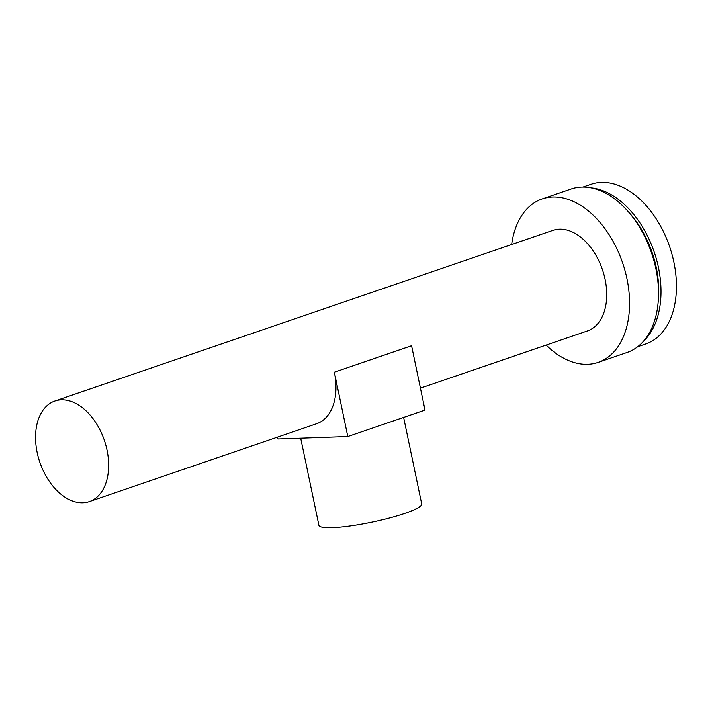 <?xml version="1.0" encoding="UTF-8"?>
<svg xmlns="http://www.w3.org/2000/svg" width="712" height="712" viewBox="0 0 712 712"><rect width="100%" height="100%" fill="white"/><g stroke="black" fill="none" stroke-linecap="round" stroke-linejoin="round"><path stroke-width="1.07" d="M300.704 438.192L318.914 525.358A52.501 7.707 -11.8 0 0 350.162 525.972A52.501 7.707 -11.8 0 0 404.79 513.414A52.501 7.707 -11.8 0 0 421.691 503.882L403.624 417.41M637.685 346.735L645.802 343.949A84.399 54.076 -108.9 0 0 673.89 262.167A84.399 54.076 -108.9 0 0 591.093 184.275L582.968 187.051M643.541 341.182A84.399 54.076 -108.9 0 0 658.449 267.463A84.399 54.076 -108.9 0 0 591.005 187.843M658.378 299.147A81.07 51.949 -108.9 0 0 656.268 267.534A81.07 51.949 -108.9 0 0 628.5 211.954M546.14 345.089A86.392 55.358 -108.9 0 0 598.187 362.372L627.147 352.449A86.392 55.358 -108.9 0 0 655.894 268.736A86.392 55.358 -108.9 0 0 571.14 189L542.179 198.924A86.392 55.358 -108.9 0 0 511.67 244.501M598.187 362.372A86.392 55.358 -108.9 0 0 626.943 278.659A86.392 55.358 -108.9 0 0 542.179 198.924M420.436 388.156L587.418 330.938A53.16 34.069 -108.9 0 0 605.111 279.424A53.16 34.069 -108.9 0 0 552.948 230.359L54.877 401.016A53.16 34.069 -108.9 0 0 37.175 452.538A53.16 34.069 -108.9 0 0 89.338 501.604A53.16 34.069 -108.9 0 0 107.031 450.082A53.16 34.069 -108.9 0 0 54.877 401.016M334.355 372.198L347.794 436.545L425.019 410.085L411.572 345.738L334.355 372.198A53.16 34.069 71.1 0 1 316.662 423.711L89.338 501.604M277.547 437.115L277.938 438.993L347.794 436.545"/></g></svg>
